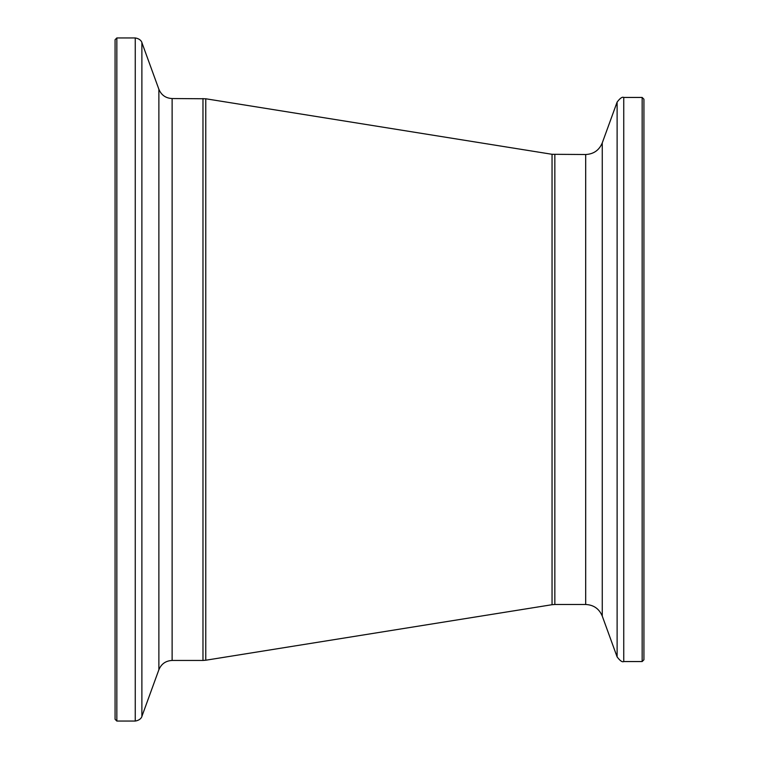 <?xml version="1.0" encoding="UTF-8"?>
<svg xmlns="http://www.w3.org/2000/svg" width="759" height="759" viewBox="0 0 759 759"><rect width="100%" height="100%" fill="white"/><g stroke="black" fill="none" stroke-linecap="round" stroke-linejoin="round"><path stroke-width="1.14" d="M643.926 589.278L643.926 99.211L642.161 97.446L623.746 97.446C622.276 96.64 620.075 98.186 617.114 102.085L617.114 656.914L602.257 616.08L602.257 142.92L617.114 102.085M115.074 379.5L115.074 39.715L116.839 37.95L116.839 721.05L115.074 719.285L115.074 379.5M642.161 97.446L642.161 661.554L643.926 659.789L643.926 379.5L643.926 646.156M642.161 661.554L623.746 661.554L623.746 97.446M602.257 616.08C599.164 608.746 593.642 604.885 585.692 604.487L585.692 154.513L552.049 154.295L205.765 98.774L172.122 98.547C165.766 98.224 161.354 95.131 158.878 89.268L141.886 42.589C142.161 43.462 141.639 38.956 135.254 37.95L116.839 37.95M585.692 604.487L554.838 604.487L554.838 154.513M554.838 604.487L552.049 604.705L552.049 154.295M552.049 604.705L205.765 660.226L205.765 98.774M205.765 660.226L202.976 660.453L202.976 98.547M202.976 660.453L172.122 660.453L172.122 98.547M172.122 660.453C165.766 660.776 161.354 663.869 158.878 669.732L158.878 89.268M158.878 669.732L141.886 716.411L141.886 42.589M141.886 716.411C142.161 715.538 141.639 720.044 135.254 721.05L135.254 37.95M135.254 721.05L116.839 721.05M602.257 142.92C599.164 150.254 593.642 154.115 585.692 154.513M623.746 661.554C622.276 662.36 620.075 660.814 617.114 656.914"/></g></svg>
